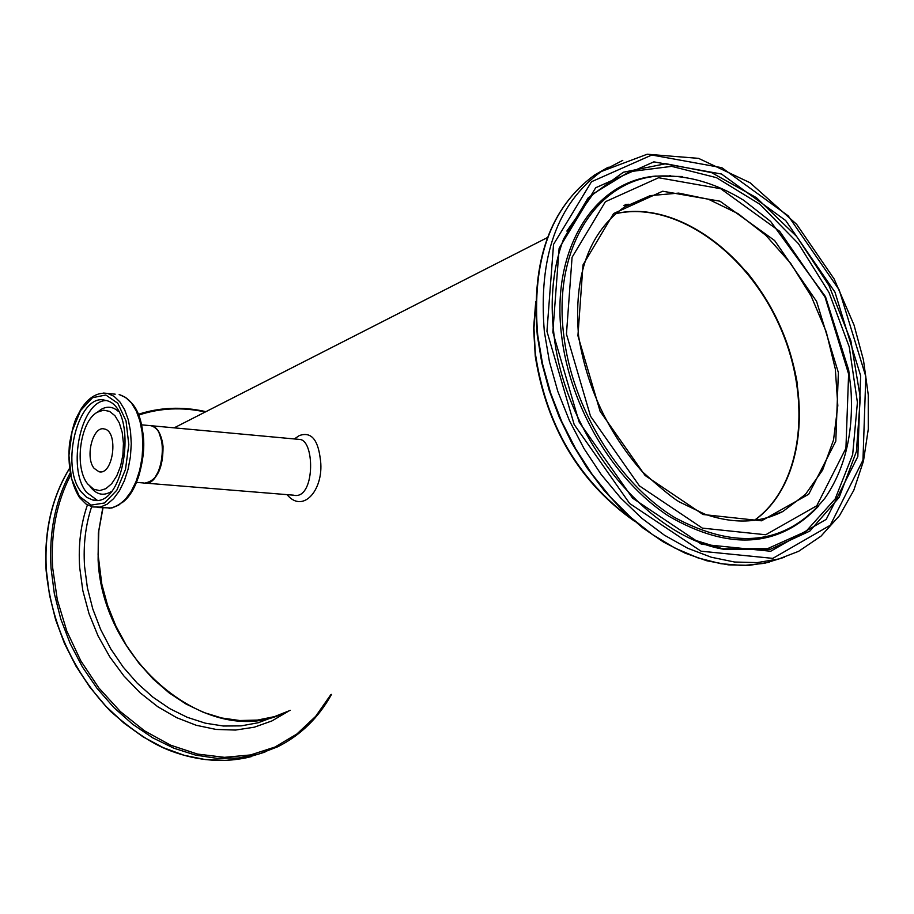 <?xml version="1.0" encoding="UTF-8"?>
<svg xmlns="http://www.w3.org/2000/svg" width="914" height="914" viewBox="0 0 914 914"><rect width="100%" height="100%" fill="white"/><g stroke="black" fill="none" stroke-linecap="round" stroke-linejoin="round"><path stroke-width="1.37" d="M287.03 494.645C303.756 514.788 325.156 487.813 320.174 458.017C317.718 438.994 310.749 431.511 299.301 435.59L294.319 438.949M535.753 301.54L533.593 328.263L535.284 356.38C546.903 427.992 580.036 482.98 634.67 521.323M102.996 507.91L98.838 530.634L98.095 554.57L101.797 584.092L107.555 605.274L115.77 625.782L126.258 645.193L138.814 663.061L153.152 679.033L168.964 692.766L185.896 703.963L203.582 712.417L221.656 717.97L239.742 720.529L257.44 720.083L274.417 716.645L290.321 710.338M627.507 205.067L623.908 205.387M155.357 476.788C163.823 463.01 165.103 448.614 159.196 433.602M149.782 425.536L151.027 425.707C157.596 427.695 161.595 434.584 163.046 446.375C163.08 468.642 156.957 480.89 144.652 483.106M298.455 439.326L300.306 439.497C315.261 441.805 314.747 500.632 293.405 495.159L145.909 483.152M615.579 213.739C673.698 200.383 745.607 250.425 778.979 324.607C812.832 398.561 803.018 485.86 754.153 520.454M746.144 271.264C773.233 304.453 790.347 342.19 797.465 384.474M94.119 468.345L98.963 471.738C113.336 475.817 118.911 431.02 104.287 428.974C92.942 425.501 84.751 457.286 94.119 468.345M81.232 491.915C59.604 465.912 78.661 392.197 105.133 400.321C139.065 405.085 126.052 509.441 92.725 499.992L86.624 497.307L81.232 491.915M87.675 483.952L93.708 489.276L99.706 490.601L105.887 488.67L111.748 483.632L116.798 475.863L120.625 466.003L122.899 454.841L123.447 443.324L122.213 432.391L119.311 422.942L114.97 415.744L109.577 411.38L103.568 410.169L97.421 412.18C80.169 421.103 73.908 467.26 87.675 483.952M148.514 425.478L150.547 425.661C170.484 428.426 163 488.43 143.407 482.946C163.343 488.51 170.849 428.358 150.547 425.661L141.59 424.839M79.404 496.359L71.486 478.616L68.916 455.412L72.137 431.202L80.535 410.626L92.531 397.693L105.83 395.008L117.815 403.268L126.041 420.966L128.805 444.615L125.492 469.408L116.798 490.27L104.516 502.986L91.172 505.111L79.404 496.359M115.187 394.174L107.624 393.443C97.524 391.957 88.578 397.27 80.809 409.403C76.216 418.863 74.72 417.172 69.521 443.393C67.556 465.5 70.881 483.552 79.507 497.547L85.962 503.968L92.337 506.939L100.254 507.11L107.087 504.242L113.587 498.678L119.46 490.704L124.384 480.684L128.109 469.133L130.439 456.634L131.262 443.804L130.531 431.317L128.291 419.789L124.67 409.803L119.837 401.852L114.056 396.31L107.624 393.443L103.556 393.054M109.074 508.367C121.254 506.173 130.999 495.914 138.3 477.599C142.938 462.027 144.629 448.374 143.361 436.618C140.779 413.002 132.713 398.984 119.151 394.562L125.618 397.43L131.41 402.96L136.255 410.9L139.899 420.874L142.15 432.379L142.881 444.844L142.07 457.64L139.728 470.116L136.003 481.632L131.079 491.629L125.195 499.581L118.671 505.134L111.839 508.001L97.398 507.487M121.768 502.871C145.497 487.173 151.324 421.64 130.759 402.16M90.006 486.614L91.286 487.996C97.25 494.851 103.899 496.039 111.234 491.572M118.397 411.449C113.016 406.604 107.235 405.919 101.077 409.426L97.421 412.18M106.047 400.549C80.946 400.766 66.665 468.436 86.533 492.338L97.124 500.187M754.37 520.42C803.372 485.917 813.266 398.493 779.368 324.424C745.938 250.15 673.892 200.086 615.739 213.602C673.698 200.143 745.801 250.208 779.219 324.55C813.129 398.653 803.166 486.042 754.347 520.42M765.521 518.238L782.875 511.486C759.648 523.265 733.531 524.122 704.545 514.045L680.564 502.517C675.503 500.255 662.753 489.995 642.314 471.715C608.084 432.722 586.845 387.513 578.596 336.066C573.489 275.457 588.833 232.396 624.628 206.884L650.208 195.63L678.679 193.105L708.476 199.275L738.055 213.659L765.921 235.401L790.679 263.335L811.129 296.033L826.267 331.851L835.327 369.016L837.818 405.679L833.534 439.988L822.589 470.116L805.428 494.417L782.875 511.486L765.007 518.375M632.614 519.563C578.276 480.056 545.829 424.542 535.284 353.01L533.97 328.069L535.707 304.213M625.199 204.542L628.901 204.256M770.902 516.147L770.205 516.844M577.922 335.735L600.121 411.334L645.101 475.486L703.06 514.513L761.556 520.809L808.73 494.234L835.796 441.188L838.378 372.592L816.59 301.403L774.626 240.542L720.015 201.206L662.673 191.22L613.602 213.533L583.006 264.923L577.922 335.735M566.452 334.101L572.073 257.302L605.388 201.72L658.628 177.739L720.689 188.718L779.699 231.333L825.034 297.107L848.615 374.043L845.93 448.248L816.75 505.773L765.738 534.759L702.329 528.109L639.389 485.86L590.513 416.224L566.452 334.101M546.949 331.348L553.541 244.381L591.495 181.737L651.808 155.014L721.832 167.696L788.234 215.864L839.201 289.921L865.809 376.477L862.965 460.13L830.289 525.253L772.821 558.374L701.072 551.199L629.655 503.5L574.175 424.519L546.949 331.348M544.344 331.691L549.417 361.624L557.86 391.546L569.491 420.771L584.069 448.66L601.252 474.583L620.663 497.959L641.868 518.307L664.364 535.17L687.659 548.229L711.252 557.22L734.616 562.03L757.272 562.601L778.751 558.98L798.63 551.313L820.966 536.187L839.52 515.599L853.79 490.292L863.456 461.136L868.3 429.043L868.277 395.008L863.456 360.002L854.019 325.03L834.174 279.021L796.677 224.353L750.028 182.72L698.559 158.362L647.215 154.226L601.309 171.489C557.186 203.605 538.197 257.005 544.344 331.691M622.777 160.373L594.74 174.928L608.244 167.205M784.463 557.243L764.515 563.321L743.185 565.515L720.883 563.721L698.056 557.917L675.138 548.172L652.607 534.644L630.946 517.575L610.609 497.273L592.032 474.172L575.614 448.74L561.71 421.503L550.616 393.043L542.55 363.966L537.683 334.89C531.594 260.341 550.616 207.021 594.74 174.928C550.285 207.295 531.137 260.753 537.283 335.301L541.796 362.755L549.165 390.244L559.277 417.218L571.924 443.199L586.879 467.671L603.868 490.19L622.548 510.32L642.565 527.721L663.541 542.071L685.1 553.153L706.83 560.773L728.355 564.852L749.286 565.332L769.257 562.259M552.844 332.182L579.11 422.017L632.602 498.176L701.449 544.23L770.696 551.256L826.21 519.392L857.835 456.554L860.645 375.745L834.939 292.08L785.674 220.514L721.489 174.014L653.864 161.858L595.688 187.758L559.128 248.277L552.844 332.182M563.641 334.341C571.89 407.347 617.933 483.038 674.84 517.61C737.175 550.868 787.183 544.436 824.851 498.29C845.244 468.699 853.916 431.991 850.854 388.176L848.672 369.942L825.513 296.719L770.639 221.428L743.688 200.257C714.919 182.617 686.174 174.574 657.474 176.105C595.939 180.972 553.05 249.191 563.641 334.341M682.507 176.516L655.795 176.082C593.997 180.961 550.902 249.442 561.516 334.935C569.605 406.364 613.648 480.547 668.957 516.284C729.475 551.062 779.414 547.612 818.784 505.91M669.665 175.591L670.328 175.591M553.69 332.833C549.92 297.884 553.233 266.591 563.607 238.942L588.113 197.927L623.394 172.22L665.872 163.709L711.549 172.609L756.404 197.675L796.654 236.463L829.021 285.545L850.865 340.819L860.325 397.716L856.418 451.47L839.201 497.353L809.827 531.091L770.605 549.211L724.928 549.474L694.777 540.163M708.224 545.201L722.78 548.811L767.474 548.697L806.011 531.377L835.156 498.93L852.671 454.612L857.412 402.457L849.243 346.909L829.021 292.526L798.425 243.65L759.888 204.256L716.462 177.659L671.676 166.359L629.312 171.729L593.209 193.791L566.863 231.071M102.768 507.898L98.324 533.262L98.118 560.053C102.311 661.336 207.535 747.606 281.603 714.2M274.246 716.725L258.205 722.746L241.136 725.876L223.393 726.024L205.307 723.168L187.279 717.319L169.673 708.59L152.878 697.131L137.249 683.181L123.139 667.026L110.857 649.009L100.666 629.506L92.782 608.952L87.39 587.782L84.579 566.463C83.151 545.167 85.505 525.264 91.629 506.744M264.991 752.096L245.957 757.889L225.895 760.402L205.159 759.545L184.171 755.295L163.355 747.698L143.11 736.878L123.87 723.031L106.035 706.408L89.972 687.351L76.022 666.237L64.483 643.49L55.583 619.601L49.505 595.048L46.363 570.347C44.146 531.491 51.812 497.65 69.35 468.791M70.012 473.269C55.251 500.872 48.922 532.485 51.035 568.108L54.337 593.609L60.747 618.938L70.161 643.536L82.351 666.854L97.078 688.402L113.987 707.687L132.724 724.299L152.855 737.906L173.934 748.235L195.516 755.09L217.121 758.357L238.314 758.014L258.651 754.107L277.73 746.772C300.489 735.359 318.426 717.901 331.519 694.412M330.834 694.674L315.65 716.382L296.833 734.045L274.92 747.069L250.55 754.941L224.49 757.34L197.538 754.073L170.61 745.173L144.606 730.88L120.42 711.618L98.906 688.014L80.809 660.845L66.791 631.06L57.296 599.687L52.669 567.811C50.601 533.33 56.531 502.574 70.447 475.52M138.677 415.105C159.973 407.998 182.172 406.959 205.284 411.986M87.424 504.894C80.775 524.179 78.193 544.995 79.667 567.343L82.831 590.627L89.024 613.705L98.095 635.984L109.829 656.926L123.927 675.994L140.036 692.721L157.756 706.716L176.631 717.65L196.202 725.27L215.99 729.429L235.504 730.058L254.309 727.19L271.949 720.918L288.059 711.446M174.174 427.843L547.497 237.526M298.524 439.337L151.027 425.707M98.963 471.738L100.449 471.864M136.46 482.386L143.407 482.946M96.176 500.266L92.725 499.992M535.718 303.357L533.845 327.68L535.147 353.135C545.795 425.079 578.505 480.741 633.276 520.135M563.607 238.942C553.278 266.442 550 297.678 553.758 332.639C563.435 434.139 645.935 537.124 724.928 549.474L707.744 545.041M251.51 756.564C225.427 763.213 198.418 761.293 170.472 750.817C161.298 747.206 143.715 740.226 110.548 711.343C73.143 671.87 51.675 624.947 46.134 570.564C43.918 531.605 51.652 497.639 69.338 468.676M205.924 411.654C182.537 406.376 160.019 407.256 138.368 414.305"/></g></svg>
